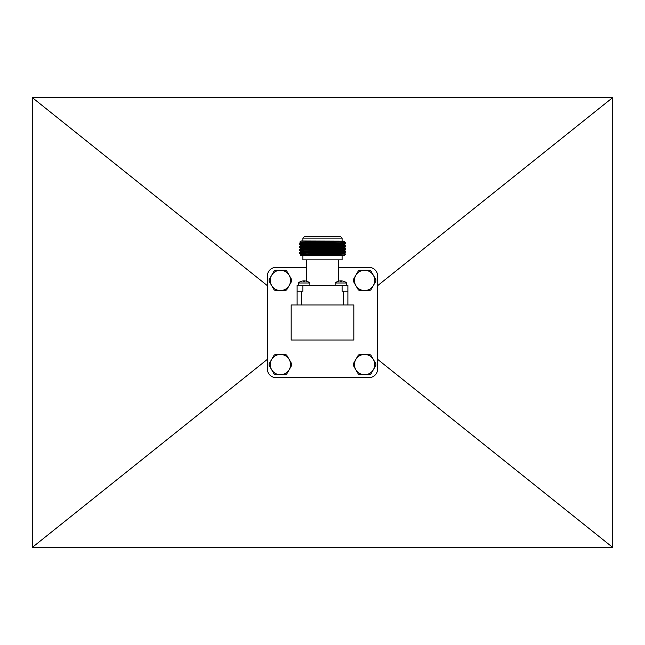 <?xml version="1.0" encoding="UTF-8"?>
<svg xmlns="http://www.w3.org/2000/svg" width="645" height="645" viewBox="0 0 645 645"><rect width="100%" height="100%" fill="white"/><g stroke="black" fill="none" stroke-linecap="round" stroke-linejoin="round"><path stroke-width="0.97" d="M346.736 282.986A9.07 9.07 0 0 0 344.188 281.494L344.188 281.494A9.062 9.062 0 0 0 341.294 280.897L341.294 281.43A6.934 3.467 -0 0 0 340.568 281.43L340.568 280.897A9.062 9.062 0 0 0 337.682 281.494L337.674 281.494A9.07 9.07 0 0 0 335.126 282.986L346.736 282.986L346.736 285.404M335.126 282.986L335.126 285.404M340.568 281.43A6.934 3.467 0 0 1 341.294 281.43M307.318 281.494L307.318 281.494A9.062 9.062 0 0 0 304.432 280.897L304.432 281.43A6.934 3.467 -0 0 0 303.706 281.43L303.706 280.897A9.062 9.062 0 0 0 298.264 282.986L309.874 282.986L309.874 285.404M298.264 282.986L298.264 285.404M303.706 281.43A6.934 3.467 0 0 1 304.432 281.43M307.326 281.494A9.07 9.07 0 0 1 309.874 282.986M364.586 270.255L359.555 270.255L358.306 270.981L353.275 279.688L353.275 281.139L358.306 289.847L359.555 290.572L369.617 290.572L370.867 289.847L375.898 281.139L375.898 279.688L370.867 270.981L369.617 270.255L364.586 270.255A10.159 10.159 0 0 0 355.79 285.493A10.159 10.159 0 0 0 373.382 285.493A10.159 10.159 0 0 0 364.586 270.255M364.586 354.428L359.555 354.428L358.306 355.153L353.275 363.861L353.275 365.312L358.306 374.019L359.555 374.745L369.617 374.745L370.867 374.019L375.898 365.312L375.898 363.861L370.867 355.153L369.617 354.428L364.586 354.428A10.159 10.159 0 0 0 355.79 369.666A10.159 10.159 0 0 0 373.382 369.666A10.159 10.159 0 0 0 364.586 354.428M280.414 354.428L275.383 354.428L274.133 355.153L269.102 363.861L269.102 365.312L274.133 374.019L275.383 374.745L285.445 374.745L286.694 374.019L291.725 365.312L291.725 363.861L286.694 355.153L285.445 354.428L280.414 354.428A10.159 10.159 0 0 0 271.618 369.666A10.159 10.159 0 0 0 289.21 369.666A10.159 10.159 0 0 0 280.414 354.428M280.414 270.255L275.383 270.255L274.133 270.981L269.102 279.688L269.102 281.139L274.133 289.847L275.383 290.572L285.445 290.572L286.694 289.847L291.725 281.139L291.725 279.688L286.694 270.981L285.445 270.255L280.414 270.255A10.159 10.159 0 0 0 271.618 285.493A10.159 10.159 0 0 0 289.21 285.493A10.159 10.159 0 0 0 280.414 270.255M345.535 243.318L345.526 243.334C346.962 243.802 298.038 244.286 299.465 244.769L299.465 243.899C298.038 243.415 346.962 242.931 345.535 242.447L345.535 243.318L344.14 244.133L300.844 245.568L299.474 244.786M342.092 238.094L302.908 238.094L304.359 236.642L340.641 236.642L342.092 238.094L342.092 240.996M297.103 291.209L297.103 285.404L302.908 285.404L302.908 291.209L297.103 291.209L297.103 304.996M302.908 238.094L302.908 240.996M300.917 240.996L344.253 241.157L299.828 242.085L300.917 240.996M345.535 242.447L344.14 241.633L300.86 243.084L300.844 242.665L344.253 241.157M344.14 241.23L344.156 241.649M345.535 245.35C346.962 245.834 298.038 246.317 299.465 246.801L299.465 247.672C298.038 247.188 346.962 246.704 345.535 246.221L344.14 247.035L345.535 246.221L345.526 245.334L344.156 244.116M345.486 248.22L345.535 249.123L344.14 250.341L345.526 251.139L345.535 252.026L344.156 253.259L300.385 254.969L300.917 255.509L344.083 255.509L345.535 254.057L300.385 254.977M345.526 248.236L344.156 247.019L344.148 247.454L344.156 247.019L300.836 248.47L300.844 248.906L344.156 247.454L345.535 248.252C346.962 248.736 298.038 249.22 299.465 249.704L299.465 250.574C298.038 250.091 346.962 249.607 345.535 249.123M299.474 246.785L300.86 245.987L344.156 244.552M345.526 251.139L345.526 251.139C346.962 251.639 298.038 252.122 299.465 252.606L299.465 253.477C298.038 252.993 346.962 252.509 345.535 252.026M299.474 252.59L300.868 251.792L344.156 250.357M299.474 249.688L300.86 248.889M299.49 253.501L300.852 254.291L344.14 252.84M299.506 250.607L300.86 251.389L344.14 249.938M299.474 247.688L300.852 248.486M302.908 255.509L302.908 259.862L342.092 259.862L342.092 255.509M338.464 259.862L338.464 281.236M306.536 259.862L306.536 281.236M343.543 304.996L343.543 291.209L342.092 291.209L342.092 285.404L302.908 285.404M342.092 285.404L347.897 285.404L347.897 304.996M347.897 291.209L343.543 291.209M301.457 291.209L301.457 304.996M32.25 547.444L612.75 547.444L612.75 97.556L32.25 97.556L32.25 547.444L267.353 359.362M612.75 547.444L377.647 359.362M612.75 97.556L377.647 285.638M32.25 97.556L267.353 285.638M306.536 267.353L276.06 267.353A8.708 8.708 0 0 0 267.353 276.06L267.353 368.94A8.708 8.708 0 0 0 276.06 377.647L368.94 377.647A8.708 8.708 0 0 0 377.647 368.94L377.647 276.06A8.708 8.708 0 0 0 368.94 267.353L338.464 267.353M291.169 304.996L291.169 340.004L353.831 340.004L353.831 304.996L291.169 304.996M300.86 242.681L299.836 242.093M300.86 243.084L299.474 243.883M345.526 254.041L344.14 253.243M300.844 254.275L300.844 254.711M300.852 251.373L300.852 251.808M300.844 246.003L300.844 245.568"/></g></svg>

